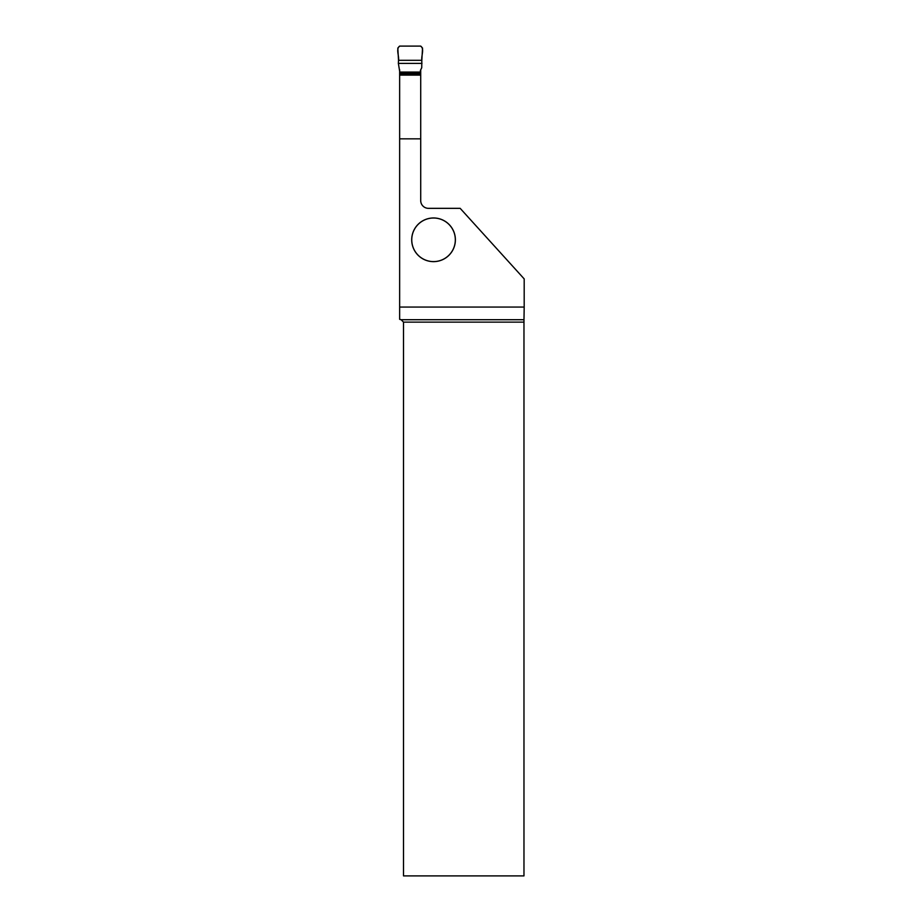 <?xml version="1.0" encoding="UTF-8"?>
<svg xmlns="http://www.w3.org/2000/svg" width="922" height="922" viewBox="0 0 922 922"><rect width="100%" height="100%" fill="white"/><g stroke="black" fill="none" stroke-linecap="round" stroke-linejoin="round"><path stroke-width="1.38" d="M421.988 63.376L398.362 63.376L399.941 72.965L420.409 72.965L420.409 70.487L421.734 67.721L421.827 60.31L398.523 60.31L397.808 48.071L399.664 46.1L420.686 46.1L422.541 48.071L421.827 60.31C421.112 55.827 424.662 48.854 420.686 46.1L399.664 46.1C395.688 48.866 399.238 55.827 398.523 60.31L421.827 60.31M398.362 63.376L398.523 60.31M399.941 72.965L399.941 73.806M420.409 72.965L420.409 73.806M399.641 138.842L420.709 138.842L420.709 200.581A7.745 7.745 0 0 0 428.453 208.337L460.17 208.337L524.192 278.905L524.192 307.061L399.641 307.061L399.641 75.108L420.709 75.108L420.709 73.806L399.641 73.806L399.641 75.108M455.387 239.812A21.851 21.851 0 0 0 422.622 220.888A21.851 21.851 0 0 0 422.622 258.725A21.851 21.851 0 0 0 455.387 239.812M399.641 69.703L399.641 73.806M524.192 307.061L523.984 319.715L401.093 319.715L399.641 319.323L399.641 307.061M420.709 69.703L420.709 73.806M420.709 138.842L420.709 75.108M523.984 319.715L523.973 322.135L403.513 322.135L403.513 875.9L523.973 875.9L523.973 322.135M401.093 319.715L403.513 322.135M455.33 239.812A21.794 21.794 0 0 1 422.645 258.679A21.794 21.794 0 0 1 422.645 220.934A21.794 21.794 0 0 1 455.33 239.812M399.941 72.054L420.409 72.054"/></g></svg>
